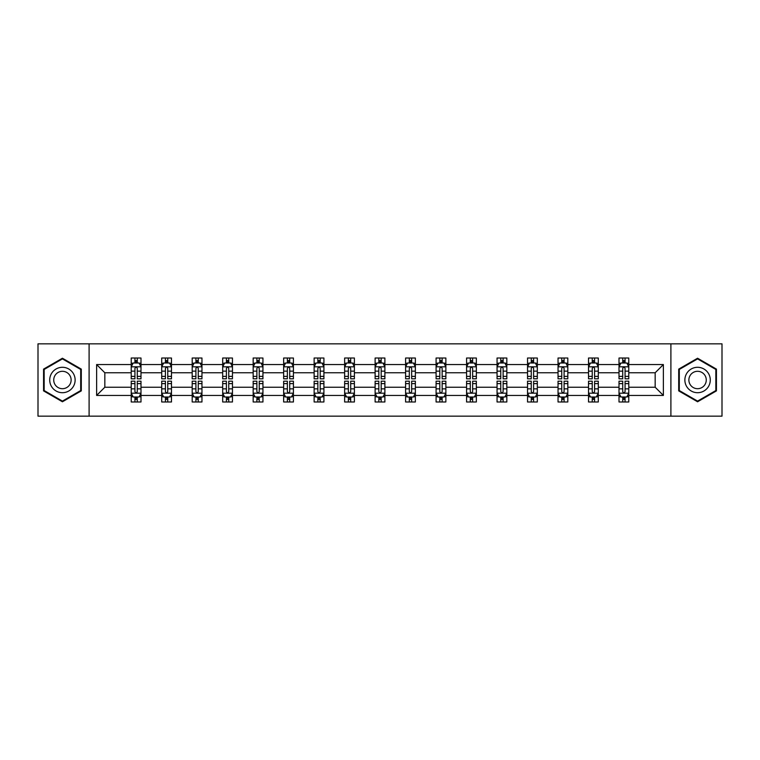 <?xml version="1.0" encoding="UTF-8"?>
<svg xmlns="http://www.w3.org/2000/svg" width="760" height="760" viewBox="0 0 760 760"><rect width="100%" height="100%" fill="white"/><g stroke="black" fill="none" stroke-linecap="round" stroke-linejoin="round"><path stroke-width="1.14" d="M670.899 343.843L38 343.843L38 416.157L722 416.157L722 343.843L670.899 343.843L670.899 416.157M628.776 395.438L628.776 387.229L655.167 387.229L663.375 395.438L628.776 395.438L628.776 401.983L625.072 401.983L625.072 397.005M89.1 416.157L89.1 343.843M619.01 395.438L598.291 395.438L598.291 387.229L619.01 387.229L619.01 401.983L628.776 401.983L628.776 396.767L626.943 396.767M598.291 395.438L598.291 401.983L594.577 401.983L594.577 397.005M588.525 395.438L567.806 395.438L567.806 387.229L588.525 387.229L588.525 401.983L598.291 401.983L598.291 396.767L596.457 396.767M567.806 395.438L567.806 401.983L564.091 401.983L564.091 397.005M558.039 395.438L537.32 395.438L537.32 387.229L558.039 387.229L558.039 401.983L567.806 401.983L567.806 396.767L565.972 396.767M537.32 395.438L537.32 401.983L533.606 401.983L533.606 397.005M527.544 395.438L506.834 395.438L506.834 387.229L527.544 387.229L527.544 401.983L537.32 401.983L537.32 396.767L535.486 396.767M506.834 395.438L506.834 401.983L503.12 401.983L503.12 397.005M497.059 395.438L476.349 395.438L476.349 387.229L497.059 387.229L497.059 401.983L506.834 401.983L506.834 396.767L504.992 396.767M476.349 395.438L476.349 401.983L472.634 401.983L472.634 397.005M466.573 395.438L445.863 395.438L445.863 387.229L466.573 387.229L466.573 401.983L476.349 401.983L476.349 396.767L474.506 396.767M445.863 395.438L445.863 401.983L442.149 401.983L442.149 397.005M436.088 395.438L415.368 395.438L415.368 387.229L436.088 387.229L436.088 401.983L445.863 401.983L445.863 396.767L444.02 396.767M415.368 395.438L415.368 401.983L411.663 401.983L411.663 397.005M405.602 395.438L384.883 395.438L384.883 387.229L405.602 387.229L405.602 401.983L415.368 401.983L415.368 396.767L413.535 396.767M384.883 395.438L384.883 401.983L381.168 401.983L381.168 397.005M375.117 395.438L354.397 395.438L354.397 387.229L375.117 387.229L375.117 401.983L384.883 401.983L384.883 396.767L383.049 396.767M354.397 395.438L354.397 401.983L350.683 401.983L350.683 397.005M344.631 395.438L323.912 395.438L323.912 387.229L344.631 387.229L344.631 401.983L354.397 401.983L354.397 396.767L352.564 396.767M323.912 395.438L323.912 401.983L320.197 401.983L320.197 397.005M314.137 395.438L293.426 395.438L293.426 387.229L314.137 387.229L314.137 401.983L323.912 401.983L323.912 396.767L322.078 396.767M293.426 395.438L293.426 401.983L289.712 401.983L289.712 397.005M283.651 395.438L262.941 395.438L262.941 387.229L283.651 387.229L283.651 401.983L293.426 401.983L293.426 396.767L291.584 396.767M262.941 395.438L262.941 401.983L259.226 401.983L259.226 397.005M253.166 395.438L232.456 395.438L232.456 387.229L253.166 387.229L253.166 401.983L262.941 401.983L262.941 396.767L261.098 396.767M232.456 395.438L232.456 401.983L228.741 401.983L228.741 397.005M222.68 395.438L201.96 395.438L201.96 387.229L222.68 387.229L222.68 401.983L232.456 401.983L232.456 396.767L230.612 396.767M201.96 395.438L201.96 401.983L198.255 401.983L198.255 397.005M192.195 395.438L171.475 395.438L171.475 387.229L192.195 387.229L192.195 401.983L201.96 401.983L201.96 396.767L200.127 396.767M171.475 395.438L171.475 401.983L167.761 401.983L167.761 397.005M161.709 395.438L140.989 395.438L140.989 387.229L161.709 387.229L161.709 401.983L171.475 401.983L171.475 396.767L169.641 396.767M140.989 395.438L140.989 401.983L137.275 401.983L137.275 397.005M131.224 395.438L96.624 395.438L96.624 364.562L131.224 364.562L131.224 372.77L104.832 372.77L104.832 387.229L131.224 387.229L131.224 401.983L140.989 401.983L140.989 396.767L139.156 396.767M133.057 363.233L131.224 363.233L131.224 358.017L131.224 364.562M134.928 362.995L134.928 358.017L131.224 358.017L140.989 358.017L140.989 364.562L161.709 364.562L161.709 358.017L171.475 358.017L171.475 364.562L192.195 364.562L192.195 358.017L201.96 358.017L201.96 364.562L222.68 364.562L222.68 358.017L232.456 358.017L232.456 364.562L253.166 364.562L253.166 358.017L262.941 358.017L262.941 364.562L283.651 364.562L283.651 358.017L293.426 358.017L293.426 364.562L314.137 364.562L314.137 358.017L323.912 358.017L323.912 364.562L344.631 364.562L344.631 358.017L354.397 358.017L354.397 364.562L375.117 364.562L375.117 358.017L384.883 358.017L384.883 364.562L405.602 364.562L405.602 358.017L415.368 358.017L415.368 364.562L436.088 364.562L436.088 358.017L445.863 358.017L445.863 364.562L466.573 364.562L466.573 358.017L476.349 358.017L476.349 364.562L497.059 364.562L497.059 358.017L506.834 358.017L506.834 364.562L527.544 364.562L527.544 358.017L537.32 358.017L537.32 364.562L558.039 364.562L558.039 358.017L567.806 358.017L567.806 364.562L588.525 364.562L588.525 358.017L598.291 358.017L598.291 364.562L619.01 364.562L619.01 358.017L628.776 358.017L628.776 364.562L663.375 364.562L663.375 395.438M619.01 364.562L619.01 372.77L598.291 372.77L598.291 364.562M588.525 364.562L588.525 372.77L567.806 372.77L567.806 364.562M558.039 364.562L558.039 372.77L537.32 372.77L537.32 364.562M527.544 364.562L527.544 372.77L506.834 372.77L506.834 364.562M497.059 364.562L497.059 372.77L476.349 372.77L476.349 364.562M466.573 364.562L466.573 372.77L445.863 372.77L445.863 364.562M436.088 364.562L436.088 372.77L415.368 372.77L415.368 364.562M405.602 364.562L405.602 372.77L384.883 372.77L384.883 364.562M375.117 364.562L375.117 372.77L354.397 372.77L354.397 364.562M344.631 364.562L344.631 372.77L323.912 372.77L323.912 364.562M314.137 364.562L314.137 372.77L293.426 372.77L293.426 364.562M283.651 364.562L283.651 372.77L262.941 372.77L262.941 364.562M253.166 364.562L253.166 372.77L232.456 372.77L232.456 364.562M222.68 364.562L222.68 372.77L201.96 372.77L201.96 364.562M192.195 364.562L192.195 372.77L171.475 372.77L171.475 364.562M161.709 364.562L161.709 372.77L140.989 372.77L140.989 364.562M96.624 364.562L104.832 372.77M655.167 387.229L655.167 372.77L628.776 372.77L628.776 364.562M622.725 362.9L625.072 362.9M592.239 362.9L594.577 362.9M561.744 362.9L564.091 362.9M531.259 362.9L533.606 362.9M500.773 362.9L503.12 362.9M470.288 362.9L472.634 362.9M439.802 362.9L442.149 362.9M409.317 362.9L411.663 362.9M378.831 362.9L381.168 362.9M348.337 362.9L350.683 362.9M317.851 362.9L320.197 362.9M287.365 362.9L289.712 362.9M256.88 362.9L259.226 362.9M226.394 362.9L228.741 362.9M195.909 362.9L198.255 362.9M165.423 362.9L167.761 362.9M134.928 362.9L137.275 362.9M134.928 397.1L137.275 397.1M165.423 397.1L167.761 397.1M195.909 397.1L198.255 397.1M226.394 397.1L228.741 397.1M256.88 397.1L259.226 397.1M287.365 397.1L289.712 397.1M317.851 397.1L320.197 397.1M348.337 397.1L350.683 397.1M378.831 397.1L381.168 397.1M409.317 397.1L411.663 397.1M439.802 397.1L442.149 397.1M470.288 397.1L472.634 397.1M500.773 397.1L503.12 397.1M531.259 397.1L533.606 397.1M561.744 397.1L564.091 397.1M592.239 397.1L594.577 397.1M622.725 397.1L625.072 397.1M104.832 387.229L96.624 395.438M663.375 364.562L655.167 372.77M81.291 369.113L62.424 358.226L43.567 369.113L43.567 390.887L62.424 401.774L81.291 390.887L81.291 369.113M678.708 369.113L678.708 390.887L697.575 401.774L716.433 390.887L716.433 369.113L697.575 358.226L678.708 369.113M137.275 360.553L134.928 360.553M131.224 376.38L131.224 378.831L134.928 378.831L134.928 376.38L131.224 376.38L131.224 372.77M140.989 372.77L140.989 378.831L137.275 378.831L137.275 368.372C136.496 366.861 135.717 366.861 134.928 368.372L134.928 376.38M139.156 363.233L140.989 363.233L140.989 358.017L137.275 358.017L137.275 362.995M140.989 366.909L139.032 362.995L133.171 362.995L131.224 366.909M134.928 399.447L137.275 399.447M140.989 383.619L140.989 381.168L137.275 381.168L137.275 383.619L140.989 383.619L140.989 387.229M131.224 387.229L131.224 381.168L134.928 381.168L134.928 391.628C135.717 393.138 136.496 393.138 137.275 391.628L137.275 383.619M133.057 396.767L131.224 396.767L131.224 401.983L134.928 401.983L134.928 397.005M131.224 393.091L133.171 397.005L139.032 397.005L140.989 393.091M167.761 360.553L165.423 360.553M163.542 363.233L161.709 363.233L161.709 358.017L165.423 358.017L165.423 362.995M161.709 376.38L161.709 378.831L165.423 378.831L165.423 376.38L161.709 376.38L161.709 372.77M171.475 372.77L171.475 378.831L167.761 378.831L167.761 368.372C166.982 366.861 166.202 366.861 165.423 368.372L165.423 376.38M169.641 363.233L171.475 363.233L171.475 358.017L167.761 358.017L167.761 362.995M171.475 366.909L169.527 362.995L163.656 362.995L161.709 366.909M198.255 360.553L195.909 360.553M194.028 363.233L192.195 363.233L192.195 358.017L195.909 358.017L195.909 362.995M192.195 376.38L192.195 378.831L195.909 378.831L195.909 376.38L192.195 376.38L192.195 372.77M201.96 372.77L201.96 378.831L198.255 378.831L198.255 368.372C197.467 366.861 196.688 366.861 195.909 368.372L195.909 376.38M200.127 363.233L201.96 363.233L201.96 358.017L198.255 358.017L198.255 362.995M201.96 366.909L200.013 362.995L194.151 362.995L192.195 366.909M165.423 399.447L167.761 399.447M171.475 383.619L171.475 381.168L167.761 381.168L167.761 383.619L171.475 383.619L171.475 387.229M161.709 387.229L161.709 381.168L165.423 381.168L165.423 391.628C166.202 393.138 166.982 393.138 167.761 391.628L167.761 383.619M163.542 396.767L161.709 396.767L161.709 401.983L165.423 401.983L165.423 397.005M161.709 393.091L163.656 397.005L169.527 397.005L171.475 393.091M195.909 399.447L198.255 399.447M201.96 383.619L201.96 381.168L198.255 381.168L198.255 383.619L201.96 383.619L201.96 387.229M192.195 387.229L192.195 381.168L195.909 381.168L195.909 391.628C196.688 393.138 197.467 393.138 198.255 391.628L198.255 383.619M194.028 396.767L192.195 396.767L192.195 401.983L195.909 401.983L195.909 397.005M192.195 393.091L194.151 397.005L200.013 397.005L201.96 393.091M51.423 373.644A12.701 12.701 0 0 0 56.078 391.001A12.701 12.701 0 0 0 73.425 386.356A12.701 12.701 0 0 0 68.78 368.999A12.701 12.701 0 0 0 51.423 373.644M54.9 375.649A8.693 8.693 0 0 0 58.083 387.534A8.693 8.693 0 0 0 69.958 384.351A8.693 8.693 0 0 0 66.776 372.466A8.693 8.693 0 0 0 54.9 375.649M80.703 369.455L80.703 390.545L62.424 401.099L44.156 390.545L44.156 369.455L62.424 358.901L80.703 369.455M686.575 373.644A12.701 12.701 0 0 0 691.22 391.001A12.701 12.701 0 0 0 708.577 386.356A12.701 12.701 0 0 0 703.922 368.999A12.701 12.701 0 0 0 686.575 373.644M690.042 375.649A8.693 8.693 0 0 0 693.225 387.534A8.693 8.693 0 0 0 705.1 384.351A8.693 8.693 0 0 0 701.917 372.466A8.693 8.693 0 0 0 690.042 375.649M715.844 369.455L715.844 390.545L697.575 401.099L679.297 390.545L679.297 369.455L697.575 358.901L715.844 369.455M228.741 360.553L226.394 360.553M224.513 363.233L222.68 363.233L222.68 358.017L226.394 358.017L226.394 362.995M222.68 376.38L222.68 378.831L226.394 378.831L226.394 376.38L222.68 376.38L222.68 372.77M232.456 372.77L232.456 378.831L228.741 378.831L228.741 368.372C227.962 366.861 227.173 366.861 226.394 368.372L226.394 376.38M230.612 363.233L232.456 363.233L232.456 358.017L228.741 358.017L228.741 362.995M232.456 366.909L230.498 362.995L224.637 362.995L222.68 366.909M226.394 399.447L228.741 399.447M232.456 383.619L232.456 381.168L228.741 381.168L228.741 383.619L232.456 383.619L232.456 387.229M222.68 387.229L222.68 381.168L226.394 381.168L226.394 391.628C227.173 393.138 227.952 393.138 228.741 391.628L228.741 383.619M224.513 396.767L222.68 396.767L222.68 401.983L226.394 401.983L226.394 397.005M222.68 393.091L224.637 397.005L230.498 397.005L232.456 393.091M259.226 360.553L256.88 360.553M255.008 363.233L253.166 363.233L253.166 358.017L256.88 358.017L256.88 362.995M253.166 376.38L253.166 378.831L256.88 378.831L256.88 376.38L253.166 376.38L253.166 372.77M262.941 372.77L262.941 378.831L259.226 378.831L259.226 368.372C258.447 366.861 257.659 366.861 256.88 368.372L256.88 376.38M261.098 363.233L262.941 363.233L262.941 358.017L259.226 358.017L259.226 362.995M262.941 366.909L260.984 362.995L255.123 362.995L253.166 366.909M256.88 399.447L259.226 399.447M262.941 383.619L262.941 381.168L259.226 381.168L259.226 383.619L262.941 383.619L262.941 387.229M253.166 387.229L253.166 381.168L256.88 381.168L256.88 391.628C257.659 393.138 258.438 393.138 259.226 391.628L259.226 383.619M255.008 396.767L253.166 396.767L253.166 401.983L256.88 401.983L256.88 397.005M253.166 393.091L255.123 397.005L260.984 397.005L262.941 393.091M289.712 360.553L287.365 360.553M285.494 363.233L283.651 363.233L283.651 358.017L287.365 358.017L287.365 362.995M283.651 376.38L283.651 378.831L287.365 378.831L287.365 376.38L283.651 376.38L283.651 372.77M293.426 372.77L293.426 378.831L289.712 378.831L289.712 368.372C288.933 366.861 288.154 366.861 287.365 368.372L287.365 376.38M291.584 363.233L293.426 363.233L293.426 358.017L289.712 358.017L289.712 362.995M293.426 366.909L291.469 362.995L285.608 362.995L283.651 366.909M287.365 399.447L289.712 399.447M293.426 383.619L293.426 381.168L289.712 381.168L289.712 383.619L293.426 383.619L293.426 387.229M283.651 387.229L283.651 381.168L287.365 381.168L287.365 391.628C288.144 393.138 288.933 393.138 289.712 391.628L289.712 383.619M285.494 396.767L283.651 396.767L283.651 401.983L287.365 401.983L287.365 397.005M283.651 393.091L285.608 397.005L291.469 397.005L293.426 393.091M320.197 360.553L317.851 360.553M315.979 363.233L314.137 363.233L314.137 358.017L317.851 358.017L317.851 362.995M314.137 376.38L314.137 378.831L317.851 378.831L317.851 376.38L314.137 376.38L314.137 372.77M323.912 372.77L323.912 378.831L320.197 378.831L320.197 368.372C319.418 366.861 318.639 366.861 317.851 368.372L317.851 376.38M322.078 363.233L323.912 363.233L323.912 358.017L320.197 358.017L320.197 362.995M323.912 366.909L321.955 362.995L316.094 362.995L314.137 366.909M317.851 399.447L320.197 399.447M323.912 383.619L323.912 381.168L320.197 381.168L320.197 383.619L323.912 383.619L323.912 387.229M314.137 387.229L314.137 381.168L317.851 381.168L317.851 391.628C318.63 393.138 319.418 393.138 320.197 391.628L320.197 383.619M315.979 396.767L314.137 396.767L314.137 401.983L317.851 401.983L317.851 397.005M314.137 393.091L316.094 397.005L321.955 397.005L323.912 393.091M350.683 360.553L348.337 360.553M346.465 363.233L344.631 363.233L344.631 358.017L348.337 358.017L348.337 362.995M344.631 376.38L344.631 378.831L348.337 378.831L348.337 376.38L344.631 376.38L344.631 372.77M354.397 372.77L354.397 378.831L350.683 378.831L350.683 368.372C349.904 366.861 349.125 366.861 348.337 368.372L348.337 376.38M352.564 363.233L354.397 363.233L354.397 358.017L350.683 358.017L350.683 362.995M354.397 366.909L352.44 362.995L346.579 362.995L344.631 366.909M348.337 399.447L350.683 399.447M354.397 383.619L354.397 381.168L350.683 381.168L350.683 383.619L354.397 383.619L354.397 387.229M344.631 387.229L344.631 381.168L348.337 381.168L348.337 391.628C349.125 393.138 349.904 393.138 350.683 391.628L350.683 383.619M346.465 396.767L344.631 396.767L344.631 401.983L348.337 401.983L348.337 397.005M344.631 393.091L346.579 397.005L352.44 397.005L354.397 393.091M381.168 360.553L378.831 360.553M376.95 363.233L375.117 363.233L375.117 358.017L378.831 358.017L378.831 362.995M375.117 376.38L375.117 378.831L378.831 378.831L378.831 376.38L375.117 376.38L375.117 372.77M384.883 372.77L384.883 378.831L381.168 378.831L381.168 368.372C380.389 366.861 379.61 366.861 378.831 368.372L378.831 376.38M383.049 363.233L384.883 363.233L384.883 358.017L381.168 358.017L381.168 362.995M384.883 366.909L382.935 362.995L377.065 362.995L375.117 366.909M378.831 399.447L381.168 399.447M384.883 383.619L384.883 381.168L381.168 381.168L381.168 383.619L384.883 383.619L384.883 387.229M375.117 387.229L375.117 381.168L378.831 381.168L378.831 391.628C379.61 393.138 380.389 393.138 381.168 391.628L381.168 383.619M376.95 396.767L375.117 396.767L375.117 401.983L378.831 401.983L378.831 397.005M375.117 393.091L377.065 397.005L382.935 397.005L384.883 393.091M411.663 360.553L409.317 360.553M407.436 363.233L405.602 363.233L405.602 358.017L409.317 358.017L409.317 362.995M405.602 376.38L405.602 378.831L409.317 378.831L409.317 376.38L405.602 376.38L405.602 372.77M415.368 372.77L415.368 378.831L411.663 378.831L411.663 368.372C410.875 366.861 410.096 366.861 409.317 368.372L409.317 376.38M413.535 363.233L415.368 363.233L415.368 358.017L411.663 358.017L411.663 362.995M415.368 366.909L413.421 362.995L407.559 362.995L405.602 366.909M442.149 360.553L439.802 360.553M437.921 363.233L436.088 363.233L436.088 358.017L439.802 358.017L439.802 362.995M436.088 376.38L436.088 378.831L439.802 378.831L439.802 376.38L436.088 376.38L436.088 372.77M445.863 372.77L445.863 378.831L442.149 378.831L442.149 368.372C441.37 366.861 440.581 366.861 439.802 368.372L439.802 376.38M444.02 363.233L445.863 363.233L445.863 358.017L442.149 358.017L442.149 362.995M445.863 366.909L443.906 362.995L438.045 362.995L436.088 366.909M472.634 360.553L470.288 360.553M468.416 363.233L466.573 363.233L466.573 358.017L470.288 358.017L470.288 362.995M466.573 376.38L466.573 378.831L470.288 378.831L470.288 376.38L466.573 376.38L466.573 372.77M476.349 372.77L476.349 378.831L472.634 378.831L472.634 368.372C471.855 366.861 471.067 366.861 470.288 368.372L470.288 376.38M474.506 363.233L476.349 363.233L476.349 358.017L472.634 358.017L472.634 362.995M476.349 366.909L474.392 362.995L468.53 362.995L466.573 366.909M503.12 360.553L500.773 360.553M498.902 363.233L497.059 363.233L497.059 358.017L500.773 358.017L500.773 362.995M497.059 376.38L497.059 378.831L500.773 378.831L500.773 376.38L497.059 376.38L497.059 372.77M506.834 372.77L506.834 378.831L503.12 378.831L503.12 368.372C502.341 366.861 501.562 366.861 500.773 368.372L500.773 376.38M504.992 363.233L506.834 363.233L506.834 358.017L503.12 358.017L503.12 362.995M506.834 366.909L504.877 362.995L499.016 362.995L497.059 366.909M533.606 360.553L531.259 360.553M529.387 363.233L527.544 363.233L527.544 358.017L531.259 358.017L531.259 362.995M527.544 376.38L527.544 378.831L531.259 378.831L531.259 376.38L527.544 376.38L527.544 372.77M537.32 372.77L537.32 378.831L533.606 378.831L533.606 368.372C532.827 366.861 532.047 366.861 531.259 368.372L531.259 376.38M535.486 363.233L537.32 363.233L537.32 358.017L533.606 358.017L533.606 362.995M537.32 366.909L535.363 362.995L529.501 362.995L527.544 366.909M564.091 360.553L561.744 360.553M559.873 363.233L558.039 363.233L558.039 358.017L561.744 358.017L561.744 362.995M558.039 376.38L558.039 378.831L561.744 378.831L561.744 376.38L558.039 376.38L558.039 372.77M567.806 372.77L567.806 378.831L564.091 378.831L564.091 368.372C563.312 366.861 562.533 366.861 561.744 368.372L561.744 376.38M565.972 363.233L567.806 363.233L567.806 358.017L564.091 358.017L564.091 362.995M567.806 366.909L565.848 362.995L559.987 362.995L558.039 366.909M409.317 399.447L411.663 399.447M415.368 383.619L415.368 381.168L411.663 381.168L411.663 383.619L415.368 383.619L415.368 387.229M405.602 387.229L405.602 381.168L409.317 381.168L409.317 391.628C410.096 393.138 410.875 393.138 411.663 391.628L411.663 383.619M407.436 396.767L405.602 396.767L405.602 401.983L409.317 401.983L409.317 397.005M405.602 393.091L407.559 397.005L413.421 397.005L415.368 393.091M439.802 399.447L442.149 399.447M445.863 383.619L445.863 381.168L442.149 381.168L442.149 383.619L445.863 383.619L445.863 387.229M436.088 387.229L436.088 381.168L439.802 381.168L439.802 391.628C440.581 393.138 441.36 393.138 442.149 391.628L442.149 383.619M437.921 396.767L436.088 396.767L436.088 401.983L439.802 401.983L439.802 397.005M436.088 393.091L438.045 397.005L443.906 397.005L445.863 393.091M470.288 399.447L472.634 399.447M476.349 383.619L476.349 381.168L472.634 381.168L472.634 383.619L476.349 383.619L476.349 387.229M466.573 387.229L466.573 381.168L470.288 381.168L470.288 391.628C471.067 393.138 471.846 393.138 472.634 391.628L472.634 383.619M468.416 396.767L466.573 396.767L466.573 401.983L470.288 401.983L470.288 397.005M466.573 393.091L468.53 397.005L474.392 397.005L476.349 393.091M500.773 399.447L503.12 399.447M506.834 383.619L506.834 381.168L503.12 381.168L503.12 383.619L506.834 383.619L506.834 387.229M497.059 387.229L497.059 381.168L500.773 381.168L500.773 391.628C501.553 393.138 502.341 393.138 503.12 391.628L503.12 383.619M498.902 396.767L497.059 396.767L497.059 401.983L500.773 401.983L500.773 397.005M497.059 393.091L499.016 397.005L504.877 397.005L506.834 393.091M531.259 399.447L533.606 399.447M537.32 383.619L537.32 381.168L533.606 381.168L533.606 383.619L537.32 383.619L537.32 387.229M527.544 387.229L527.544 381.168L531.259 381.168L531.259 391.628C532.038 393.138 532.827 393.138 533.606 391.628L533.606 383.619M529.387 396.767L527.544 396.767L527.544 401.983L531.259 401.983L531.259 397.005M527.544 393.091L529.501 397.005L535.363 397.005L537.32 393.091M561.744 399.447L564.091 399.447M567.806 383.619L567.806 381.168L564.091 381.168L564.091 383.619L567.806 383.619L567.806 387.229M558.039 387.229L558.039 381.168L561.744 381.168L561.744 391.628C562.533 393.138 563.312 393.138 564.091 391.628L564.091 383.619M559.873 396.767L558.039 396.767L558.039 401.983L561.744 401.983L561.744 397.005M558.039 393.091L559.987 397.005L565.848 397.005L567.806 393.091M594.577 360.553L592.239 360.553M590.358 363.233L588.525 363.233L588.525 358.017L592.239 358.017L592.239 362.995M588.525 376.38L588.525 378.831L592.239 378.831L592.239 376.38L588.525 376.38L588.525 372.77M598.291 372.77L598.291 378.831L594.577 378.831L594.577 368.372C593.797 366.861 593.019 366.861 592.239 368.372L592.239 376.38M596.457 363.233L598.291 363.233L598.291 358.017L594.577 358.017L594.577 362.995M598.291 366.909L596.343 362.995L590.472 362.995L588.525 366.909M592.239 399.447L594.577 399.447M598.291 383.619L598.291 381.168L594.577 381.168L594.577 383.619L598.291 383.619L598.291 387.229M588.525 387.229L588.525 381.168L592.239 381.168L592.239 391.628C593.019 393.138 593.797 393.138 594.577 391.628L594.577 383.619M590.358 396.767L588.525 396.767L588.525 401.983L592.239 401.983L592.239 397.005M588.525 393.091L590.472 397.005L596.343 397.005L598.291 393.091M625.072 360.553L622.725 360.553M620.844 363.233L619.01 363.233L619.01 358.017L622.725 358.017L622.725 362.995M619.01 376.38L619.01 378.831L622.725 378.831L622.725 376.38L619.01 376.38L619.01 372.77M628.776 372.77L628.776 378.831L625.072 378.831L625.072 368.372C624.283 366.861 623.504 366.861 622.725 368.372L622.725 376.38M626.943 363.233L628.776 363.233L628.776 358.017L625.072 358.017L625.072 362.995M628.776 366.909L626.829 362.995L620.967 362.995L619.01 366.909M622.725 399.447L625.072 399.447M628.776 383.619L628.776 381.168L625.072 381.168L625.072 383.619L628.776 383.619L628.776 387.229M619.01 387.229L619.01 381.168L622.725 381.168L622.725 391.628C623.504 393.138 624.283 393.138 625.072 391.628L625.072 383.619M620.844 396.767L619.01 396.767L619.01 401.983L622.725 401.983L622.725 397.005M619.01 393.091L620.967 397.005L626.829 397.005L628.776 393.091M140.942 366.805L131.271 366.805M140.989 376.38L137.275 376.38M134.928 371.137L131.224 371.137M140.989 371.137L137.275 371.137M137.275 361.798L134.928 361.798M131.271 393.195L140.942 393.195M131.224 383.619L134.928 383.619M137.275 388.863L140.989 388.863M131.224 388.863L134.928 388.863M134.928 398.202L137.275 398.202M171.427 366.805L161.756 366.805M171.475 376.38L167.761 376.38M165.423 371.137L161.709 371.137M171.475 371.137L167.761 371.137M167.761 361.798L165.423 361.798M201.913 366.805L192.242 366.805M201.96 376.38L198.255 376.38M195.909 371.137L192.195 371.137M201.96 371.137L198.255 371.137M198.255 361.798L195.909 361.798M161.756 393.195L171.427 393.195M161.709 383.619L165.423 383.619M167.761 388.863L171.475 388.863M161.709 388.863L165.423 388.863M165.423 398.202L167.761 398.202M192.242 393.195L201.913 393.195M192.195 383.619L195.909 383.619M198.255 388.863L201.96 388.863M192.195 388.863L195.909 388.863M195.909 398.202L198.255 398.202M232.398 366.805L222.727 366.805M232.456 376.38L228.741 376.38M226.394 371.137L222.68 371.137M232.456 371.137L228.741 371.137M228.741 361.798L226.394 361.798M222.727 393.195L232.398 393.195M222.68 383.619L226.394 383.619M228.741 388.863L232.456 388.863M222.68 388.863L226.394 388.863M226.394 398.202L228.741 398.202M262.894 366.805L253.213 366.805M262.941 376.38L259.226 376.38M256.88 371.137L253.166 371.137M262.941 371.137L259.226 371.137M259.226 361.798L256.88 361.798M253.213 393.195L262.894 393.195M253.166 383.619L256.88 383.619M259.226 388.863L262.941 388.863M253.166 388.863L256.88 388.863M256.88 398.202L259.226 398.202M293.379 366.805L283.698 366.805M293.426 376.38L289.712 376.38M287.365 371.137L283.651 371.137M293.426 371.137L289.712 371.137M289.712 361.798L287.365 361.798M283.698 393.195L293.379 393.195M283.651 383.619L287.365 383.619M289.712 388.863L293.426 388.863M283.651 388.863L287.365 388.863M287.365 398.202L289.712 398.202M323.865 366.805L314.194 366.805M323.912 376.38L320.197 376.38M317.851 371.137L314.137 371.137M323.912 371.137L320.197 371.137M320.197 361.798L317.851 361.798M314.194 393.195L323.865 393.195M314.137 383.619L317.851 383.619M320.197 388.863L323.912 388.863M314.137 388.863L317.851 388.863M317.851 398.202L320.197 398.202M354.35 366.805L344.679 366.805M354.397 376.38L350.683 376.38M348.337 371.137L344.631 371.137M354.397 371.137L350.683 371.137M350.683 361.798L348.337 361.798M344.679 393.195L354.35 393.195M344.631 383.619L348.337 383.619M350.683 388.863L354.397 388.863M344.631 388.863L348.337 388.863M348.337 398.202L350.683 398.202M384.835 366.805L375.165 366.805M384.883 376.38L381.168 376.38M378.831 371.137L375.117 371.137M384.883 371.137L381.168 371.137M381.168 361.798L378.831 361.798M375.165 393.195L384.835 393.195M375.117 383.619L378.831 383.619M381.168 388.863L384.883 388.863M375.117 388.863L378.831 388.863M378.831 398.202L381.168 398.202M415.321 366.805L405.65 366.805M415.368 376.38L411.663 376.38M409.317 371.137L405.602 371.137M415.368 371.137L411.663 371.137M411.663 361.798L409.317 361.798M445.806 366.805L436.135 366.805M445.863 376.38L442.149 376.38M439.802 371.137L436.088 371.137M445.863 371.137L442.149 371.137M442.149 361.798L439.802 361.798M476.301 366.805L466.621 366.805M476.349 376.38L472.634 376.38M470.288 371.137L466.573 371.137M476.349 371.137L472.634 371.137M472.634 361.798L470.288 361.798M506.787 366.805L497.106 366.805M506.834 376.38L503.12 376.38M500.773 371.137L497.059 371.137M506.834 371.137L503.12 371.137M503.12 361.798L500.773 361.798M537.272 366.805L527.601 366.805M537.32 376.38L533.606 376.38M531.259 371.137L527.544 371.137M537.32 371.137L533.606 371.137M533.606 361.798L531.259 361.798M567.758 366.805L558.087 366.805M567.806 376.38L564.091 376.38M561.744 371.137L558.039 371.137M567.806 371.137L564.091 371.137M564.091 361.798L561.744 361.798M405.65 393.195L415.321 393.195M405.602 383.619L409.317 383.619M411.663 388.863L415.368 388.863M405.602 388.863L409.317 388.863M409.317 398.202L411.663 398.202M436.135 393.195L445.806 393.195M436.088 383.619L439.802 383.619M442.149 388.863L445.863 388.863M436.088 388.863L439.802 388.863M439.802 398.202L442.149 398.202M466.621 393.195L476.301 393.195M466.573 383.619L470.288 383.619M472.634 388.863L476.349 388.863M466.573 388.863L470.288 388.863M470.288 398.202L472.634 398.202M497.106 393.195L506.787 393.195M497.059 383.619L500.773 383.619M503.12 388.863L506.834 388.863M497.059 388.863L500.773 388.863M500.773 398.202L503.12 398.202M527.601 393.195L537.272 393.195M527.544 383.619L531.259 383.619M533.606 388.863L537.32 388.863M527.544 388.863L531.259 388.863M531.259 398.202L533.606 398.202M558.087 393.195L567.758 393.195M558.039 383.619L561.744 383.619M564.091 388.863L567.806 388.863M558.039 388.863L561.744 388.863M561.744 398.202L564.091 398.202M598.244 366.805L588.572 366.805M598.291 376.38L594.577 376.38M592.239 371.137L588.525 371.137M598.291 371.137L594.577 371.137M594.577 361.798L592.239 361.798M588.572 393.195L598.244 393.195M588.525 383.619L592.239 383.619M594.577 388.863L598.291 388.863M588.525 388.863L592.239 388.863M592.239 398.202L594.577 398.202M628.729 366.805L619.058 366.805M628.776 376.38L625.072 376.38M622.725 371.137L619.01 371.137M628.776 371.137L625.072 371.137M625.072 361.798L622.725 361.798M619.058 393.195L628.729 393.195M619.01 383.619L622.725 383.619M625.072 388.863L628.776 388.863M619.01 388.863L622.725 388.863M622.725 398.202L625.072 398.202"/></g></svg>

